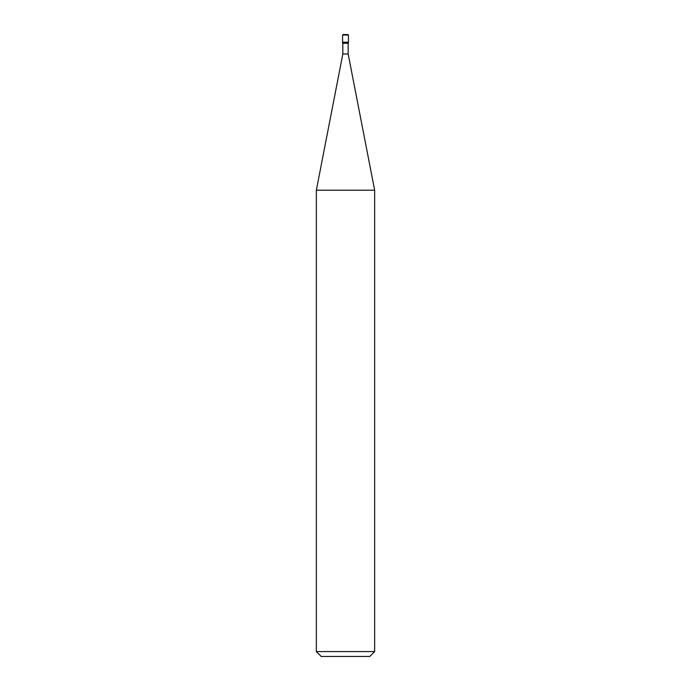 <?xml version="1.0" encoding="UTF-8"?>
<svg xmlns="http://www.w3.org/2000/svg" width="691" height="691" viewBox="0 0 691 691"><rect width="100%" height="100%" fill="white"/><g stroke="black" fill="none" stroke-linecap="round" stroke-linejoin="round"><path stroke-width="1.04" d="M342.581 42.203L348.419 42.203L348.419 35.034L347.91 34.55L348.419 35.034L342.581 35.034L342.581 42.203L342.581 35.034L343.09 34.55L342.581 35.034L343.09 34.55L347.91 34.55L348.419 35.034L348.419 42.203L342.581 42.203L342.581 43.3L342.581 42.203L348.419 42.203L342.581 42.203M342.581 35.034L348.419 35.034M321.211 656.45L369.789 656.45L374.652 651.587L374.652 190.206L348.169 53.984L348.169 43.3L348.169 53.984L342.831 53.984L316.348 190.206L316.348 651.587L321.211 656.45L316.348 651.587L316.348 190.206L342.831 53.984L342.831 43.3L342.831 53.984L348.169 53.984L374.652 190.206L316.348 190.206L374.652 190.206L374.652 651.587L316.348 651.587L374.652 651.587L369.789 656.45L321.211 656.45M348.419 43.3L348.419 42.203L348.419 43.3L342.581 43.3L348.419 43.3M347.927 34.55L343.073 34.55"/></g></svg>

